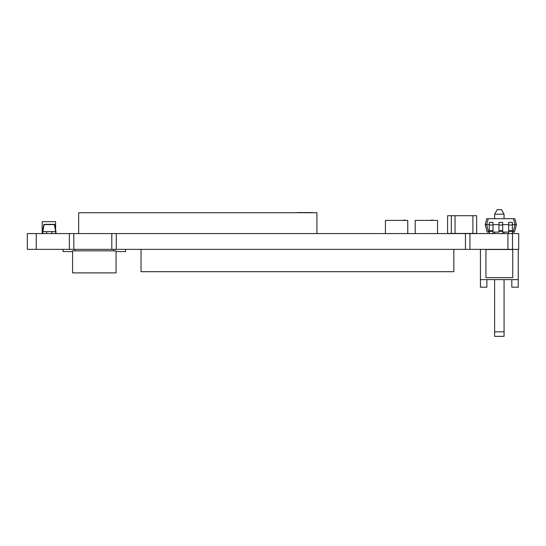 <?xml version="1.0" encoding="UTF-8"?>
<svg xmlns="http://www.w3.org/2000/svg" width="546" height="546" viewBox="0 0 546 546"><rect width="100%" height="100%" fill="white"/><g stroke="black" fill="none" stroke-linecap="round" stroke-linejoin="round"><path stroke-width="0.82" d="M55.59 229.525L55.59 221.662L42.192 221.662L42.192 233.429L42.561 233.429M403.31 220.175L405.542 220.175L403.31 220.175M36.234 233.579L36.234 249.358L27.3 249.358L27.3 233.579L518.7 233.579L518.7 249.358L518.7 233.579M36.234 249.358L518.7 249.358M69.369 233.579L69.369 249.358M73.833 233.579L73.833 249.358M111.807 233.579L111.807 249.358M116.271 233.579L116.271 249.358M465.465 233.579L465.465 249.358M469.935 233.579L469.935 249.358M507.903 233.579L507.903 249.358M512.503 233.579L512.503 249.358M453.828 249.358L453.828 271.696L141.032 271.696L141.032 249.358M316.926 233.579L316.926 212.728L78.672 212.728L78.672 233.579M297.57 212.578L312.462 212.578L297.57 212.728M116.052 250.853L116.052 272.891L116.052 257.999L116.052 272.891L116.052 257.999L116.052 272.891L116.052 257.999L116.052 272.891L116.052 257.999L116.052 272.891L116.052 257.999L116.052 272.891L116.052 257.999L116.052 272.891L116.052 257.999L116.052 272.891L116.052 257.999L116.052 272.891L116.052 257.999L116.052 272.891L116.052 257.999L116.052 272.891L116.052 257.999L116.052 272.891L116.052 257.999L116.052 272.891L116.052 257.999L116.052 272.891L116.052 257.999L116.052 272.891L116.052 257.999L116.052 272.891L72.57 272.891L72.57 250.853L116.052 250.853L116.052 251.597L125.58 251.597L125.58 249.358L125.58 251.597M74.952 249.358L74.952 250.853L74.952 249.358M63.036 249.358L63.036 251.597L72.57 251.597M113.67 249.358L113.67 250.853M512.366 224.645L515.028 224.645L513.431 218.687L514.864 218.687L486.786 218.687L488.226 218.687L486.629 224.645L488.629 232.084L489.291 232.084L489.291 233.579L489.291 230.978M493.011 232.084L498.969 232.084M502.689 232.084L508.647 232.084L508.647 233.579L508.647 230.978M512.366 232.084L513.028 232.084L515.028 224.645L516.461 224.645L514.468 232.084L513.028 232.084M502.689 224.645L508.647 224.645L508.647 225.293M493.011 224.645L498.969 224.645L498.969 225.293M488.629 232.084L487.189 232.084L485.196 224.645L489.291 224.645L489.291 225.293M514.407 232.084L516.461 224.645L514.864 218.687L516.461 224.645M485.196 224.645L486.786 218.687L485.196 224.645L487.189 232.084L485.196 224.645L486.786 218.687L485.196 224.645L487.25 232.084M493.011 233.579L493.011 222.406L489.291 222.406L489.291 224.645M502.689 233.579L502.689 231.34L498.969 231.34L502.689 231.34L502.689 222.406L498.969 222.406L498.969 224.645M512.366 233.579L512.366 231.34L508.647 231.34L512.366 231.34L512.366 222.406L508.647 222.406L508.647 224.645M493.011 225.007L489.291 225.007L489.291 233.579M489.291 225.007L489.291 222.406L493.011 222.406L489.291 222.406M493.011 231.34L489.291 231.34L493.011 231.34M512.366 222.406L508.647 222.406L512.366 222.406M502.689 225.007L498.969 225.007L498.969 230.978M502.689 222.406L498.969 222.406L498.969 225.007M512.366 225.007L508.647 225.007L508.647 233.579M508.647 225.007L508.647 222.406M437.544 233.579L437.544 220.4L415.206 220.4L415.206 233.579M433.094 220.175L430.862 220.175L433.094 220.175M407.76 233.579L407.76 220.4L385.428 220.4L385.428 233.579M51.87 233.579L51.87 231.613L55.665 231.613L54.429 224.59L44.103 224.59L42.861 231.613L46.656 231.613L46.656 233.579L46.656 231.64L51.87 231.613L55.958 231.613L55.965 233.579L55.965 231.668L51.87 231.668M46.656 231.668L42.561 231.668L42.561 233.579L43.81 224.583L54.429 224.331L55.958 231.613L54.723 224.59M46.656 231.613L51.87 231.64M44.103 224.345L54.429 224.345L44.103 224.331M43.81 224.59L42.568 231.613M512.742 249.508L485.94 249.508L485.94 277.655L512.742 277.655L512.742 249.508M447.597 215.704L447.597 233.429L451.317 233.429L451.317 215.704L447.597 215.704M472.911 215.704L472.911 233.429L476.631 233.429L476.631 215.704L451.317 215.704M472.911 233.429L451.317 233.429M494.615 331.818L494.615 336.356L504.067 336.356L504.067 331.818L494.615 331.818L494.615 279.62M504.067 331.818L504.067 279.62M494.615 218.687L494.615 214.182L497.235 209.644L501.446 209.644L504.067 214.182L504.067 218.687M504.067 233.579L504.067 232.084M494.615 233.579L494.615 232.084M494.615 214.182L504.067 214.182M511.82 279.62L511.82 287.182L518.256 287.182L518.256 279.62L480.432 279.62L480.432 287.182L486.861 287.182L486.861 279.62M480.432 249.358L480.432 279.62M518.256 249.358L518.256 279.62M493.011 230.692L489.291 230.692M502.689 231.34L498.969 231.34M502.689 230.692L498.969 230.692M512.366 231.34L508.647 231.34M512.366 230.692L508.647 230.692M42.861 231.668L42.861 233.579L42.861 231.668M55.665 233.579L55.665 231.613M455.043 215.704L455.043 233.429"/></g></svg>
